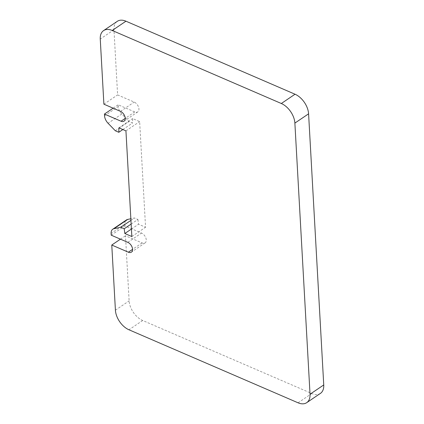 <?xml version="1.0" encoding="UTF-8"?>
<svg xmlns="http://www.w3.org/2000/svg" width="424" height="424" viewBox="0 0 424 424"><rect width="100%" height="100%" fill="white"/><g stroke="black" fill="none" stroke-linecap="round" stroke-linejoin="round"><path stroke-width="0.32" stroke-dasharray="2.12 1.59" d="M131.149 224.063L137.917 219.484L134.456 217.984L130.852 218.752M137.917 219.484L138.537 224.232L145.559 227.264L139.65 121.598L132.632 118.566L132.526 123.002L129.06 121.508L121.789 114.003A8.422 5.205 55.9 0 1 118.259 106.525L118.163 104.776L134.752 111.936A5.899 3.646 -124.1 0 0 137.779 111.894A5.899 3.646 -124.1 0 0 138.516 106.949A5.899 3.646 -124.1 0 0 134.201 102.078L117.612 94.912L113.966 29.775A16.849 10.409 55.9 0 1 117.289 21.332M320.422 393.393A16.849 10.409 55.9 0 1 311.773 393.52L142.676 320.496A16.849 10.409 55.9 0 1 129.124 300.902L125.483 235.76L142.077 242.926A5.899 3.646 -124.1 0 0 145.103 242.878A5.899 3.646 -124.1 0 0 145.835 237.933A5.899 3.646 -124.1 0 0 141.526 233.068L124.932 225.902L124.836 224.148A8.422 5.205 55.9 0 1 126.495 219.924M130.942 220.363L134.456 217.984M131.424 229.045L138.537 224.232M131.843 236.544L145.559 227.264M125.939 130.873L139.65 121.598M118.916 127.841L132.632 118.566M122.854 129.543L132.526 123.002M115.344 130.783L129.06 121.508M113.129 108.178L118.163 104.776M103.896 104.193L117.612 94.912M120.453 239.163L125.483 235.76M111.221 235.177L124.932 225.902M121.789 114.003L108.078 123.278M104.548 115.805L118.259 106.525M134.752 111.936L125.234 118.376M120.485 111.358L134.201 102.078M113.966 29.775L100.255 39.05M298.056 402.8L311.773 393.52M142.676 320.496L128.965 329.777M115.413 310.177L129.124 300.902M142.077 242.926L132.558 249.36M127.81 242.343L141.526 233.068M124.836 224.148L111.12 233.428M137.779 111.894L124.068 121.169M145.103 242.878L131.392 252.158"/><path stroke-width="0.64" d="M103.578 30.608L117.289 21.332A16.849 10.409 55.9 0 1 125.944 21.2L295.035 94.223A16.849 10.409 55.9 0 1 308.587 113.823L323.745 384.95A16.849 10.409 55.9 0 1 320.422 393.393L306.711 402.668A16.849 10.409 -124.1 0 0 310.034 394.225L294.876 123.098A16.849 10.409 -124.1 0 0 281.324 103.504L112.228 30.48A16.849 10.409 -124.1 0 0 103.578 30.608A16.849 10.409 -124.1 0 0 100.255 39.05L103.896 104.193L120.485 111.358A5.899 3.646 55.9 0 1 124.799 116.224A5.899 3.646 55.9 0 1 124.068 121.169A5.899 3.646 55.9 0 1 121.036 121.216L104.447 114.051L113.129 108.178M104.447 114.051L104.548 115.805A8.422 5.205 -124.1 0 0 108.078 123.278L115.344 130.783L118.81 132.283L118.916 127.841L125.939 130.873L131.843 236.544L124.826 233.513L124.206 228.759L120.739 227.264L113.971 228.706A8.422 5.205 -124.1 0 0 112.784 229.204L126.495 219.924A8.422 5.205 55.9 0 1 127.682 219.425L130.852 218.752M120.739 227.264L130.942 220.363M124.206 228.759L131.149 224.063M124.826 233.513L131.424 229.045M118.81 132.283L122.854 129.543M120.453 239.163L111.772 245.035L115.413 310.177A16.849 10.409 -124.1 0 0 128.965 329.777L298.056 402.8A16.849 10.409 -124.1 0 0 306.711 402.668M111.772 245.035L128.361 252.201A5.899 3.646 55.9 0 0 131.392 252.158A5.899 3.646 55.9 0 0 132.124 247.213A5.899 3.646 55.9 0 0 127.81 242.343L111.221 235.177L111.12 233.428A8.422 5.205 -124.1 0 1 112.784 229.204M113.971 228.706L127.682 219.425M125.234 118.376L121.036 121.216M112.228 30.48L125.944 21.2M295.035 94.223L281.324 103.504M294.876 123.098L308.587 113.823M323.745 384.95L310.034 394.225M132.558 249.36L128.361 252.201"/></g></svg>
